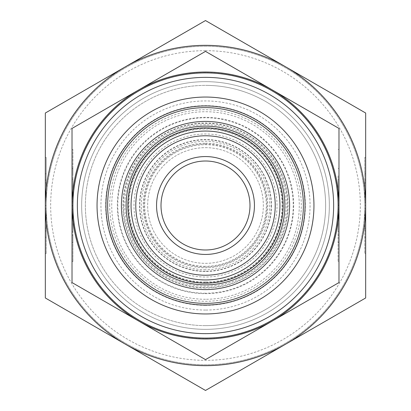 <?xml version="1.0" encoding="UTF-8"?>
<svg xmlns="http://www.w3.org/2000/svg" width="411" height="411" viewBox="0 0 411 411"><rect width="100%" height="100%" fill="white"/><g stroke="black" fill="none" stroke-linecap="round" stroke-linejoin="round"><path stroke-width="0.31" stroke-dasharray="2.06 1.54" d="M277.019 205.5A71.519 71.519 0 0 0 205.5 133.981A71.519 71.519 0 0 0 133.981 205.5A71.519 71.519 0 0 0 205.5 277.019A71.519 71.519 0 0 0 277.019 205.5M109.706 205.5A95.794 95.794 0 0 1 205.5 109.706A95.794 95.794 0 0 1 301.294 205.5A95.794 95.794 0 0 1 205.5 301.294A95.794 95.794 0 0 1 109.706 205.5M205.5 124.764A80.736 80.736 0 0 0 124.764 205.5A80.736 80.736 0 0 0 205.5 286.236A80.736 80.736 0 0 0 286.236 205.5A80.736 80.736 0 0 0 205.5 124.764M205.5 269.724A64.224 64.224 0 0 1 141.276 205.5A64.224 64.224 0 0 1 205.5 141.276A64.224 64.224 0 0 1 269.724 205.5A64.224 64.224 0 0 1 205.5 269.724M205.5 143.213A62.287 62.287 0 0 1 267.787 205.5A62.287 62.287 0 0 1 205.5 267.787A62.287 62.287 0 0 1 143.213 205.5A62.287 62.287 0 0 1 205.5 143.213M205.5 147.662A57.838 57.838 0 0 1 263.338 205.5A57.838 57.838 0 0 1 205.5 263.338A57.838 57.838 0 0 1 147.662 205.5A57.838 57.838 0 0 1 205.5 147.662A57.838 57.838 0 0 1 263.338 205.5A57.838 57.838 0 0 1 205.5 263.338A57.838 57.838 0 0 1 147.662 205.5A57.838 57.838 0 0 1 205.5 147.662M205.5 161.009A44.491 44.491 0 0 1 249.991 205.5A44.491 44.491 0 0 1 205.5 249.991A44.491 44.491 0 0 1 161.009 205.5A44.491 44.491 0 0 1 205.5 161.009M205.5 271.214A65.714 65.714 0 0 1 139.786 205.5A65.714 65.714 0 0 1 205.5 139.786A65.714 65.714 0 0 1 271.214 205.5A65.714 65.714 0 0 1 205.5 271.214M205.5 303.385A97.885 97.885 0 0 1 107.615 205.5A97.885 97.885 0 0 1 205.5 107.615A97.885 97.885 0 0 1 303.385 205.5A97.885 97.885 0 0 1 205.5 303.385A97.885 97.885 0 0 1 107.615 205.5A97.885 97.885 0 0 1 205.5 107.615A97.885 97.885 0 0 1 303.385 205.5A97.885 97.885 0 0 1 205.5 303.385A97.885 97.885 0 0 0 303.385 205.5A97.885 97.885 0 0 0 205.5 107.615A97.885 97.885 0 0 0 107.615 205.5A97.885 97.885 0 0 0 205.5 303.385M205.5 325.63A120.13 120.13 0 0 1 85.37 205.5A120.13 120.13 0 0 1 205.5 85.37A120.13 120.13 0 0 1 325.63 205.5A120.13 120.13 0 0 1 205.5 325.63A120.13 120.13 0 0 1 85.37 205.5A120.13 120.13 0 0 1 205.5 85.37A120.13 120.13 0 0 1 325.63 205.5A120.13 120.13 0 0 1 205.5 325.63A120.13 120.13 0 0 1 85.37 205.5A120.13 120.13 0 0 1 205.5 85.37A120.13 120.13 0 0 0 85.37 205.5A120.13 120.13 0 0 0 205.5 325.63A120.13 120.13 0 0 0 325.63 205.5A120.13 120.13 0 0 0 205.5 85.37A120.13 120.13 0 0 1 325.63 205.5A120.13 120.13 0 0 1 205.5 325.63M205.5 310.058A104.558 104.558 0 0 1 100.942 205.5A104.558 104.558 0 0 1 205.5 100.942A104.558 104.558 0 0 1 310.058 205.5A104.558 104.558 0 0 1 205.5 310.058M205.5 305.327A99.827 99.827 0 0 1 105.673 205.5A99.827 99.827 0 0 1 205.5 105.673A99.827 99.827 0 0 1 305.327 205.5A99.827 99.827 0 0 1 205.5 305.327M205.5 299.275A93.775 93.775 0 0 1 111.725 205.5A93.775 93.775 0 0 1 205.5 111.725A93.775 93.775 0 0 1 299.275 205.5A93.775 93.775 0 0 1 205.5 299.275M205.5 293.223A87.723 87.723 0 0 1 117.777 205.5A87.723 87.723 0 0 1 205.5 117.777A87.723 87.723 0 0 1 293.223 205.5A87.723 87.723 0 0 1 205.5 293.223M205.5 288.044A82.544 82.544 0 0 1 122.956 205.5A82.544 82.544 0 0 1 205.5 122.956A82.544 82.544 0 0 1 288.044 205.5A82.544 82.544 0 0 1 205.5 288.044M293.665 205.5A88.165 88.165 0 0 1 205.5 293.665A88.165 88.165 0 0 1 117.335 205.5A88.165 88.165 0 0 1 205.5 117.335A88.165 88.165 0 0 1 293.665 205.5M123.439 205.5A82.061 82.061 0 0 0 205.5 287.561A82.061 82.061 0 0 0 287.561 205.5A82.061 82.061 0 0 0 205.5 123.439A82.061 82.061 0 0 0 123.439 205.5M205.5 282.655A77.155 77.155 0 0 1 128.345 205.5A77.155 77.155 0 0 1 205.5 128.345A77.155 77.155 0 0 1 282.655 205.5A77.155 77.155 0 0 1 205.5 282.655M205.5 281.992A76.492 76.492 0 0 1 129.008 205.5A76.492 76.492 0 0 1 205.5 129.008A76.492 76.492 0 0 1 281.992 205.5A76.492 76.492 0 0 1 205.5 281.992M205.5 266.297A60.797 60.797 0 0 1 144.703 205.5A60.797 60.797 0 0 1 205.5 144.703A60.797 60.797 0 0 1 266.297 205.5A60.797 60.797 0 0 1 205.5 266.297M205.5 144.004A61.496 61.496 0 0 0 144.004 205.5A61.496 61.496 0 0 0 205.5 266.996A61.496 61.496 0 0 0 266.996 205.5A61.496 61.496 0 0 0 205.5 144.004M271.46 205.5A65.96 65.96 0 0 1 205.5 271.46A65.96 65.96 0 0 1 139.54 205.5A65.96 65.96 0 0 1 205.5 139.54A65.96 65.96 0 0 1 271.46 205.5M205.5 338.089A132.589 132.589 0 0 1 72.911 205.5A132.589 132.589 0 0 1 205.5 72.911A132.589 132.589 0 0 1 338.089 205.5A132.589 132.589 0 0 1 205.5 338.089M205.5 305.054A99.554 99.554 0 0 1 105.946 205.5A99.554 99.554 0 0 1 205.5 105.946A99.554 99.554 0 0 1 305.054 205.5A99.554 99.554 0 0 1 205.5 305.054M72.023 205.5A133.477 133.477 0 0 1 272.236 89.906A133.477 133.477 0 0 1 205.5 338.977A133.477 133.477 0 0 1 72.023 205.5L72.023 128.438L205.5 51.375L338.977 128.438L338.977 205.5L338.977 179.15L338.089 179.15L338.089 201.78L338.977 201.78L338.977 179.15L338.977 282.562L205.5 359.625L72.023 282.562L72.023 179.15L72.023 231.85L72.911 231.85L72.911 179.15L72.911 231.85L72.023 231.85L72.023 209.22L72.023 231.85L72.911 231.85L72.023 231.85L72.023 205.5L72.911 205.5M338.089 175.79L338.089 261.56L338.089 175.79L338.977 175.79L338.977 149.44L338.977 175.79L338.089 175.79M338.977 235.21L338.977 242.5L338.977 235.21L338.089 235.21L338.977 235.21M72.023 235.21L72.023 175.79L72.911 175.79L72.911 242.5L72.911 149.44L72.911 175.79L72.911 168.5L72.911 175.79L72.023 175.79L72.023 235.21L72.911 235.21L72.911 261.56L72.911 235.21L72.023 235.21L72.023 261.56L72.023 235.21M72.023 209.22L72.911 209.22M72.023 179.15L72.911 179.15L72.023 179.15L72.023 201.78L72.023 179.15L72.911 179.15L72.023 179.15M72.023 201.78L72.911 201.78M72.023 175.79L72.023 168.5L72.023 175.79M338.977 231.85L338.089 231.85L338.977 231.85L338.089 231.85L338.977 231.85L338.977 179.15L338.089 179.15L338.089 231.85L338.089 201.78M338.977 179.15L338.089 179.15L338.977 179.15M338.977 205.5L338.089 205.5M338.977 209.22L338.089 209.22M338.977 175.79L338.977 261.56L338.089 261.56M205.5 46.217A159.283 159.283 0 0 0 46.217 205.5A159.283 159.283 0 0 0 205.5 364.783A159.283 159.283 0 0 0 364.783 205.5A159.283 159.283 0 0 0 205.5 46.217A159.283 159.283 0 0 0 46.217 205.5A159.283 159.283 0 0 0 205.5 364.783A159.283 159.283 0 0 0 364.783 205.5A159.283 159.283 0 0 0 205.5 46.217M205.5 50.666A154.834 154.834 0 0 0 50.666 205.5A154.834 154.834 0 0 0 205.5 360.334A154.834 154.834 0 0 0 360.334 205.5A154.834 154.834 0 0 0 205.5 50.666M205.5 81.655A123.845 123.845 0 0 0 81.655 205.5A123.845 123.845 0 0 0 205.5 329.345A123.845 123.845 0 0 0 329.345 205.5A123.845 123.845 0 0 0 205.5 81.655A123.845 123.845 0 0 0 81.655 205.5A123.845 123.845 0 0 0 205.5 329.345A123.845 123.845 0 0 0 329.345 205.5A123.845 123.845 0 0 0 205.5 81.655M205.5 72.757A132.743 132.743 0 0 0 72.757 205.5A132.743 132.743 0 0 0 205.5 338.243A132.743 132.743 0 0 0 338.243 205.5A132.743 132.743 0 0 0 205.5 72.757M365.672 205.5L365.672 297.975L285.583 344.213A160.172 160.172 0 0 0 205.5 45.328A160.172 160.172 0 0 0 125.417 66.788L205.5 20.55L365.672 113.025L365.672 228.084L364.783 228.084L364.783 182.916L364.783 228.084L365.672 228.084L365.672 208.685L365.672 228.084L364.783 228.084L365.672 228.084L365.672 182.916L365.672 205.5L364.783 205.5M205.5 390.45L125.417 344.213A160.172 160.172 0 0 0 285.583 344.213L205.5 390.45M364.783 157.449L365.672 157.449L365.672 237.214L365.672 230.967L364.783 230.967L364.783 253.551L364.783 157.449L364.783 230.967L365.672 230.967L365.672 253.551L364.783 253.551M365.672 180.033L364.783 180.033L365.672 180.033M46.217 253.551L45.328 253.551L45.328 173.786L45.328 230.967L46.217 230.967L46.217 173.786L46.217 253.551L46.217 230.967L46.217 237.214L46.217 230.967L45.328 230.967L45.328 237.214L45.328 230.967M45.328 180.033L46.217 180.033L46.217 157.449L46.217 180.033L45.328 180.033L45.328 157.449L46.217 157.449M45.328 182.916L46.217 182.916L45.328 182.916L45.328 228.084L45.328 182.916L46.217 182.916L46.217 228.084L46.217 182.916L45.328 182.916L45.328 202.315L46.217 202.315M45.328 228.084L46.217 228.084L45.328 228.084M45.328 208.685L46.217 208.685M45.328 205.5L45.328 113.025L125.417 66.788A160.172 160.172 0 0 0 125.417 344.213L45.328 297.975L45.328 205.5L46.217 205.5M365.672 208.685L364.783 208.685M365.672 182.916L364.783 182.916L365.672 182.916L365.672 202.315L365.672 182.916L364.783 182.916L365.672 182.916M365.672 202.315L364.783 202.315M338.089 149.44L338.977 149.44M338.089 242.5L338.977 242.5M72.911 242.5L72.023 242.5M72.911 149.44L72.023 149.44M72.911 261.56L72.023 261.56M72.911 168.5L72.023 168.5M338.089 168.5L338.977 168.5M364.783 173.786L365.672 173.786M46.217 173.786L45.328 173.786M46.217 237.214L45.328 237.214M364.783 237.214L365.672 237.214"/><path stroke-width="0.62" d="M127.862 205.5A77.638 77.638 0 0 1 205.5 127.862A77.638 77.638 0 0 1 283.138 205.5A77.638 77.638 0 0 1 205.5 283.138A77.638 77.638 0 0 1 127.862 205.5M205.5 161.009A44.491 44.491 0 0 1 249.991 205.5A44.491 44.491 0 0 1 205.5 249.991A44.491 44.491 0 0 1 161.009 205.5A44.491 44.491 0 0 1 205.5 161.009M205.5 156.56A48.94 48.94 0 0 1 254.44 205.5A48.94 48.94 0 0 1 205.5 254.44A48.94 48.94 0 0 1 156.56 205.5A48.94 48.94 0 0 1 205.5 156.56M205.5 275.216A69.716 69.716 0 0 1 135.784 205.5A69.716 69.716 0 0 1 205.5 135.784A69.716 69.716 0 0 1 275.216 205.5A69.716 69.716 0 0 1 205.5 275.216M205.5 279.942A74.442 74.442 0 0 1 131.058 205.5A74.442 74.442 0 0 1 205.5 131.058A74.442 74.442 0 0 1 279.942 205.5A74.442 74.442 0 0 1 205.5 279.942M205.5 284.859A79.359 79.359 0 0 1 126.141 205.5A79.359 79.359 0 0 1 205.5 126.141A79.359 79.359 0 0 1 284.859 205.5A79.359 79.359 0 0 1 205.5 284.859M205.5 289.591A84.091 84.091 0 0 1 121.409 205.5A84.091 84.091 0 0 1 205.5 121.409A84.091 84.091 0 0 1 289.591 205.5A84.091 84.091 0 0 1 205.5 289.591M205.5 338.089A132.589 132.589 0 0 1 72.911 205.5A132.589 132.589 0 0 1 205.5 72.911A132.589 132.589 0 0 1 338.089 205.5A132.589 132.589 0 0 1 205.5 338.089M205.5 333.64A128.14 128.14 0 0 1 77.36 205.5A128.14 128.14 0 0 1 205.5 77.36A128.14 128.14 0 0 1 333.64 205.5A128.14 128.14 0 0 1 205.5 333.64M205.5 303.385A97.885 97.885 0 0 1 107.615 205.5A97.885 97.885 0 0 1 205.5 107.615A97.885 97.885 0 0 1 303.385 205.5A97.885 97.885 0 0 1 205.5 303.385M205.5 305.054A99.554 99.554 0 0 1 105.946 205.5A99.554 99.554 0 0 1 205.5 105.946A99.554 99.554 0 0 1 305.054 205.5A99.554 99.554 0 0 1 205.5 305.054M205.5 313.953A108.453 108.453 0 0 1 97.047 205.5A108.453 108.453 0 0 1 205.5 97.047A108.453 108.453 0 0 1 313.953 205.5A108.453 108.453 0 0 1 205.5 313.953M205.5 338.977A133.477 133.477 0 0 1 138.764 321.094L205.5 359.625L338.977 282.562L338.977 128.438L205.5 51.375L138.764 89.906A133.477 133.477 0 0 1 338.977 205.5A133.477 133.477 0 0 1 205.5 338.977M338.977 175.79L338.977 201.78M338.977 261.56L338.977 231.85M72.023 282.562L138.764 321.094A133.477 133.477 0 0 1 72.023 205.5L72.023 282.562M72.023 128.438L72.023 205.5A133.477 133.477 0 0 1 138.764 89.906L72.023 128.438M205.5 20.55L45.328 113.025L45.328 297.975L125.417 344.213A160.172 160.172 0 0 0 285.583 344.213L365.672 297.975L365.672 113.025L205.5 20.55M205.5 45.328A160.172 160.172 0 0 0 125.417 344.213L205.5 390.45L285.583 344.213A160.172 160.172 0 0 0 205.5 45.328M365.672 253.551L365.672 157.449M45.328 230.967L45.328 253.551M45.328 202.315L45.328 182.916M45.328 157.449L45.328 180.033"/></g></svg>
